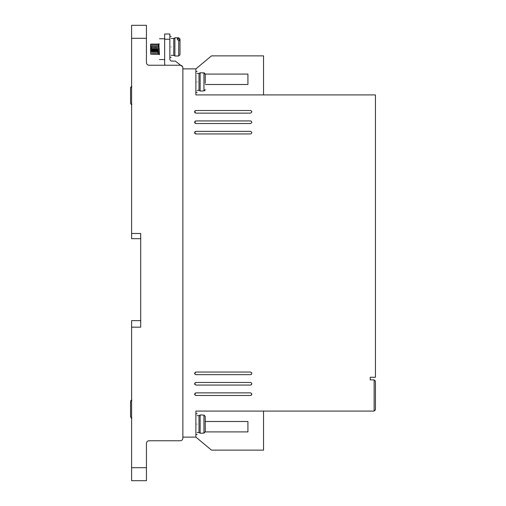 <?xml version="1.0" encoding="UTF-8"?>
<svg xmlns="http://www.w3.org/2000/svg" width="506" height="506" viewBox="0 0 506 506"><rect width="100%" height="100%" fill="white"/><g stroke="black" fill="none" stroke-linecap="round" stroke-linejoin="round"><path stroke-width="0.76" d="M197.182 90.359L199.003 90.359L199.003 73.44L200.129 72.794L200.129 91.01L202.647 91.01M197.182 432.56L199.003 432.56L199.003 415.641L200.129 414.99L200.129 433.206L202.647 433.206M171.161 55.356L173.76 55.356L173.76 38.443L174.886 37.792L174.886 56.008L178.707 56.008L178.707 39.898L177.404 39.898L177.404 38.538L177.404 39.898M202.647 90.916L203.95 90.916L205.246 89.6L204.816 90.58M178.707 39.898L180.003 41.018L180.003 54.705L178.707 56.008M131.604 104.552L130.997 104.242M131.604 418.101L130.997 417.792M197.182 81.902C197.182 95.33 197.182 95.33 197.182 81.902C197.182 68.474 197.182 68.474 197.182 81.902M197.182 424.098C197.182 437.526 197.182 437.526 197.182 424.098C197.182 410.67 197.182 410.67 197.182 424.098M195.879 395.477L194.576 394.174L195.879 392.871L250.527 392.871C252.203 393.738 252.203 394.61 250.527 395.477L195.879 395.477L194.709 394.737M195.879 123.534L194.576 122.237L195.879 120.934L250.527 120.934C252.203 121.801 252.203 122.667 250.527 123.534L195.879 123.534L194.962 123.154M194.936 123.135L194.576 122.237L194.962 121.314M195.879 374.655L194.576 373.358L195.879 372.055L250.527 372.055C252.203 372.922 252.203 373.789 250.527 374.655L195.879 374.655L194.709 373.921M195.879 385.066L194.576 383.763L195.879 382.466L250.527 382.466C252.203 383.333 252.203 384.199 250.527 385.066L195.879 385.066L194.709 384.326M195.879 113.129L194.576 111.826L195.879 110.523L250.527 110.523C252.203 111.39 252.203 112.262 250.527 113.129L195.879 113.129L194.962 112.743M194.936 112.724L194.576 111.826L194.962 110.909M195.879 133.945L194.576 132.642L195.879 131.345L250.527 131.345C252.203 132.211 252.203 133.078 250.527 133.945L195.879 133.945L194.962 133.565M194.936 133.546L194.576 132.642L194.962 131.724L195.879 131.345M171.161 46.9C171.161 60.328 171.161 60.328 171.161 46.9C171.161 33.472 171.161 33.472 171.161 46.9M159.447 49.164C159.447 62.592 159.447 62.592 159.447 49.164C159.447 35.736 159.447 35.736 159.447 49.164M150.598 53.389L150.598 44.484L150.598 53.389C150.598 54.692 150.598 54.692 150.598 53.389L150.788 54.148M150.952 51.707L150.978 51.081M151.003 50.398L151.25 44.945M151.123 43.965L152.034 54.37L151.123 43.965L150.794 49.164M152.249 51.707L152.274 51.081M152.306 50.398L152.357 49.164M152.42 43.965L153.331 54.37L152.363 44.186M153.552 51.707L153.577 51.081M153.609 50.398L153.66 49.164M153.723 43.965L154.634 54.37L153.666 44.186M154.855 51.707L154.88 51.081M154.906 50.398L154.956 49.164M155.026 43.965L155.937 54.37L154.962 44.186M156.152 51.707L156.183 51.081M156.209 50.398L156.259 49.164M156.322 43.965L157.233 54.37L156.265 44.186M157.455 51.707L157.48 51.081M157.511 50.398L157.562 49.164M157.625 43.965L158.536 54.37L157.885 43.965L157.568 44.186M159.447 54.37L158.536 54.37L159.447 54.028M158.713 46.514L158.795 44.945M158.865 44.193L159.447 54.718M202.647 433.117L203.95 433.117L203.95 415.084L205.246 416.4L205.246 431.795L203.95 433.117M182.868 438.152L182.868 437.114L195.879 437.114L195.879 411.087L374.136 411.087L374.136 379.861L370.234 379.861L370.234 377.261L375.439 377.261L375.439 94.913L195.879 94.913L195.879 68.886L182.868 68.886L182.868 67.848L182.868 438.152C182.71 439.733 181.844 440.599 180.269 440.758L149.036 440.758C147.461 440.909 146.595 441.776 146.436 443.357L146.436 480.7L131.604 480.7L131.604 327.167L140.712 327.167L140.712 233.481L131.604 233.481L131.604 38.311L146.436 38.311L146.436 62.643C146.601 64.218 147.467 65.084 149.036 65.242C147.467 65.084 146.601 64.218 146.436 62.643M131.604 38.311L131.604 25.3L146.436 25.3L146.436 38.311M182.868 67.848C182.71 66.267 181.844 65.4 180.269 65.242L149.036 65.242M263.537 94.913L263.537 55.875L211.495 55.875L195.879 68.886M165.051 65.242L164.652 63.946L164.652 39.221L169.858 39.221L169.858 59.778L171.161 61.081L175.323 61.081L182.641 66.786M263.537 411.087L263.537 450.125L211.495 450.125L195.879 437.114M140.712 233.481L140.712 238.687L131.604 238.687L131.604 233.481M131.604 327.167L131.604 320.659L140.712 320.659L140.712 327.167M374.136 379.861L375.439 381.163L375.439 409.79L374.136 411.087M205.246 84.502L247.927 84.502L247.927 74.091L205.246 74.091M169.858 39.221L169.858 34.016L164.652 34.016L164.652 39.221M205.246 421.498L247.927 421.498L247.927 431.909L205.246 431.909M251.09 395.344L251.735 394.655L251.767 393.776M251.703 393.611L250.527 392.871M195.316 393.004L194.576 394.174M251.83 122.237L251.786 121.895M251.008 121.023L250.527 120.934M194.981 121.295L195.879 120.934M251.09 374.529L251.735 373.839L251.767 372.954M251.703 372.795L250.527 372.055M195.316 372.182L194.576 373.358M251.09 384.94L251.735 384.244L251.767 383.365M251.703 383.2L250.527 382.466M195.316 382.593L194.576 383.763M251.83 111.826L251.786 111.484M251.735 111.345L250.527 110.523M194.981 110.884L195.879 110.523M251.83 132.642L251.786 132.3M251.735 132.167L250.527 131.345M205.246 83.199L205.246 74.205L203.95 72.883L202.647 72.883M150.598 51.599L150.598 47.083M150.598 46.856L150.598 45.508M202.647 415.084L203.95 415.084M203.95 90.916L203.95 72.883L204.816 73.218M177.404 38.538L178.707 38.538L180.003 39.658L180.003 39.095L180.003 43.067M205.246 80.599L205.246 74.205M205.246 422.801L205.246 416.4M205.246 431.795L205.246 425.401M180.003 39.658L180.003 45.11M131.864 86.545L130.561 87.867L130.561 103.262L131.864 104.578M130.561 87.867L130.561 94.261L130.561 87.867L130.997 86.88M130.561 96.861L130.561 103.262L130.561 96.861M131.864 400.101L130.561 401.416L130.561 416.811L130.561 410.41L130.561 416.811L131.864 418.127M130.561 401.416L130.561 407.811L130.561 401.416L130.997 400.436M130.561 416.811L130.561 410.461M146.436 467.689L131.604 467.689M178.707 38.538L178.707 37.792L174.886 37.792M131.864 400.006L131.516 400.05M197.182 92.307L195.879 92.307M197.182 434.509L195.879 434.509M171.161 57.311L169.858 57.311M159.447 59.575L164.652 59.575M158.928 43.965L159.447 43.965M197.182 71.491L195.879 71.491M197.182 413.693L195.879 413.693M171.161 36.489L169.858 36.489M159.447 38.76L164.652 38.76M199.003 73.44L197.182 73.44M199.003 415.641L197.182 415.641M199.003 90.359L200.129 91.01M173.76 38.443L171.161 38.443M199.003 432.56L200.129 433.206M202.647 72.794L200.129 72.794M173.76 55.356L174.886 56.008M159.055 53.851L159.529 54.18M159.415 52.871L159.339 51.296M158.878 44.155L157.935 44.155M158.106 46.628L158.131 47.254M158.163 47.937L158.214 49.164M158.062 51.821L158.15 53.389M158.233 54.18L157.284 54.18M157.581 44.155L156.632 44.155M156.803 46.628L156.828 47.254M156.86 47.937L156.911 49.164M156.651 49.164L156.696 50.189M156.93 54.18L155.981 54.18M156.278 44.155L155.329 44.155M155.506 46.628L155.532 47.254M155.557 47.937L155.608 49.164M155.348 49.164L155.393 50.189M155.627 54.18L154.678 54.18M154.975 44.155L154.026 44.155M154.203 46.628L154.229 47.254M154.254 47.937L154.311 49.164M154.045 49.164L154.09 50.189M154.33 54.18L153.381 54.18M153.679 44.155L152.73 44.155M152.901 46.628L152.926 47.254M152.957 47.937L153.008 49.164M152.749 49.164L152.787 50.189M153.027 54.18L152.078 54.18M152.376 44.155L151.427 44.155M151.598 46.628L151.629 47.254M151.655 47.937L151.705 49.164M151.446 49.164L151.49 50.189M151.724 54.18L150.775 54.18M150.832 48.323L151.073 44.155L150.598 44.484M202.647 414.99L200.129 414.99M178.707 37.792L180.003 39.095"/></g></svg>
